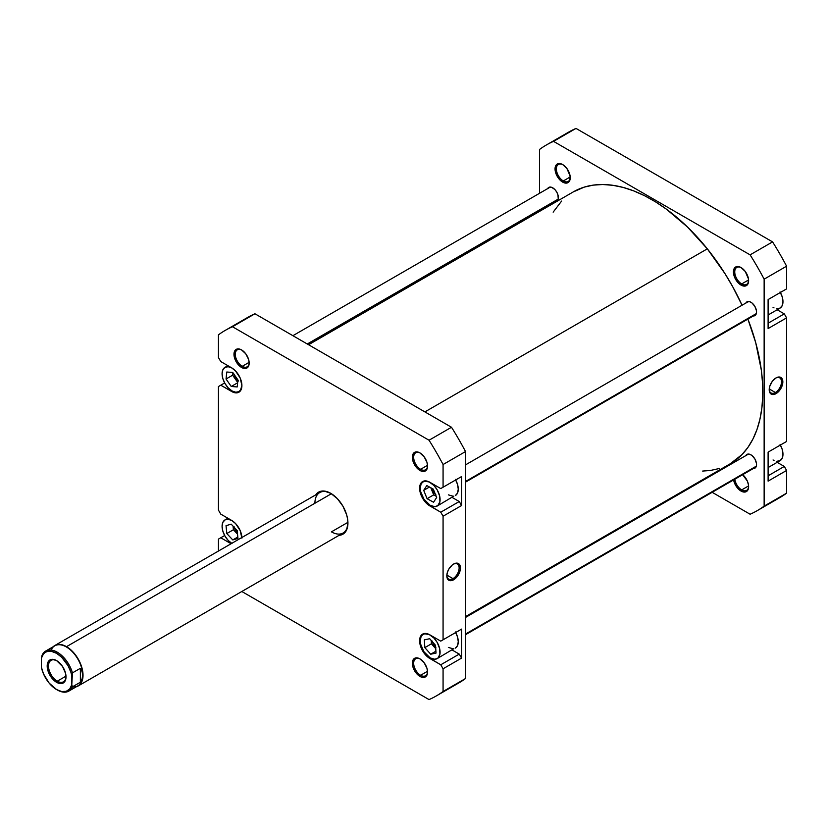 <?xml version="1.0" encoding="UTF-8"?>
<svg xmlns="http://www.w3.org/2000/svg" width="828" height="828" viewBox="0 0 828 828"><rect width="100%" height="100%" fill="white"/><g stroke="black" fill="none" stroke-linecap="round" stroke-linejoin="round"><path stroke-width="1.24" d="M241.9 385.393A14.014 8.094 60 0 1 239.002 391.613A14.014 8.094 60 0 1 231.995 390.919L235.783 392.244L239.002 391.613L241.145 389.15L241.9 385.206M430.187 635.035L430.187 635.035A14.014 8.094 60 0 1 439.337 647.382A14.014 8.094 60 0 1 437.194 658.612A14.014 8.094 60 0 1 430.187 657.918L434.855 659.264L437.846 658.156L439.906 654.317L439.668 648.624L437.194 642.424L433.975 638.088L429.214 634.527L424.681 633.782L422.528 634.797L421.028 636.804L420.272 640.748L420.707 644.319L423.895 651.688L430.187 657.918A14.014 8.094 60 0 1 421.028 645.571A14.014 8.094 60 0 1 423.18 634.341A14.014 8.094 60 0 1 430.187 635.035L430.187 635.035M455.359 631.94L457.511 636.887L458.267 641.71L457.511 645.654L455.359 648.117A14.014 8.094 -120 0 0 455.679 632.52M430.187 482.465L430.187 482.465A14.014 8.094 60 0 1 439.337 494.813A14.014 8.094 60 0 1 437.194 506.043A14.014 8.094 60 0 1 430.187 505.349L434.855 506.695L437.846 505.587L439.906 501.747L439.668 496.055L437.194 489.855L433.975 485.518L429.214 481.958L424.681 481.213L422.528 482.227L421.028 484.245L420.272 488.189L420.707 491.749L423.895 499.118L430.187 505.349A14.014 8.094 60 0 1 421.028 493.002A14.014 8.094 60 0 1 423.18 481.772A14.014 8.094 60 0 1 430.187 482.465L430.187 482.465M455.359 479.371L457.511 484.328L458.267 489.141L457.511 493.084L455.359 495.558A14.014 8.094 -120 0 0 455.679 479.95M420.282 453.102A9.812 5.661 -120 0 0 413.669 457.48A9.812 5.661 -120 0 0 420.603 469.3L419.941 470.449A10.743 6.2 60 0 1 412.344 457.294A10.743 6.2 60 0 1 419.941 452.906L417.043 451.891L413.627 453.154L412.344 457.294L412.924 460.979L414.569 464.777L418.461 469.424L421.431 471.132L424.164 471.411L426.969 469.083L427.548 466.06L426.969 462.376L424.164 456.818L419.941 452.906A10.743 6.2 60 0 1 427.548 466.06A10.743 6.2 60 0 1 419.941 470.449L420.603 469.3A9.812 5.661 60 0 1 414.197 460.658A9.812 5.661 60 0 1 415.697 452.802A9.812 5.661 60 0 1 420.282 453.102M420.282 659.078A9.812 5.661 -120 0 0 413.669 663.445A9.812 5.661 -120 0 0 420.603 675.275L419.941 676.414A10.743 6.2 60 0 1 412.344 663.259A10.743 6.2 60 0 1 419.941 658.871L417.043 657.856L413.627 659.119L412.344 663.259L412.924 666.944L414.569 670.742L418.461 675.389L421.431 677.107L424.164 677.376L426.969 675.048L427.548 672.025L426.969 668.341L424.164 662.783L419.941 658.871A10.743 6.2 60 0 1 427.548 672.025A10.743 6.2 60 0 1 419.941 676.414L420.603 675.275A9.812 5.661 60 0 1 414.197 666.623A9.812 5.661 60 0 1 415.697 658.767A9.812 5.661 60 0 1 420.282 659.078M241.911 350.12A9.812 5.661 -120 0 0 235.297 354.498A9.812 5.661 -120 0 0 242.231 366.318L241.569 367.466A10.743 6.2 60 0 1 233.972 354.312A10.743 6.2 60 0 1 241.569 349.923L238.671 348.909L236.197 349.385L234.117 352.676L234.117 356.102L236.197 361.795L238.671 365.117L241.569 367.466L245.792 368.429L248.597 366.1L249.166 363.078L248.597 359.393L245.792 353.835L241.569 349.923A10.743 6.2 60 0 1 249.166 363.078A10.743 6.2 60 0 1 241.569 367.466L242.231 366.318A9.812 5.661 60 0 1 235.825 357.675A9.812 5.661 60 0 1 237.326 349.82A9.812 5.661 60 0 1 241.911 350.12M54.824 645.509A23.36 13.486 60 0 1 66.509 646.668L66.509 646.668A23.36 13.486 60 0 1 81.765 667.244A23.36 13.486 60 0 1 78.184 685.967A23.36 13.486 60 0 1 76.414 686.712A23.36 13.486 -120 0 0 82.169 668.745A23.36 13.486 -120 0 0 66.509 646.668L331.407 493.726L66.509 646.668A23.36 13.486 -120 0 0 53.292 646.658A23.36 13.486 60 0 1 54.824 645.509L319.743 492.556A23.36 13.486 60 0 1 331.096 493.529A23.36 13.486 -120 0 0 314.909 503.248M315.747 494.865A24.291 14.024 60 0 1 330.755 493.333L324.183 491.045L321.212 491.17L318.614 492.132L315.747 494.865M452.978 578.627A8.704 5.02 120 0 0 459.126 568.163A8.704 5.02 120 0 0 453.299 564.241A8.704 5.02 -60 0 1 457.325 563.992A8.704 5.02 -60 0 1 458.66 570.958A8.704 5.02 -60 0 1 452.978 578.627L446.851 575.098L452.978 578.627A8.704 5.02 -60 0 1 448.631 579.062A8.704 5.02 -60 0 1 446.83 575.439A8.704 5.02 120 0 0 452.978 578.627L453.64 579.776L452.978 578.627M453.64 564.034A9.636 5.568 -60 0 1 460.451 567.967A9.636 5.568 -60 0 1 453.64 579.776L457.429 576.267L460.327 569.581L459.933 565.255L457.429 563.175L454.965 563.423L452.305 564.955L448.817 569.126L447.337 572.531L446.82 575.843L447.969 579.548L451.032 580.687L453.64 579.776A9.636 5.568 -60 0 1 446.82 575.843A9.636 5.568 -60 0 1 453.64 564.034L453.64 564.034M427.517 465.315L420.603 469.3L427.517 465.315M427.517 671.28L420.603 675.275L427.517 671.28M249.145 362.333L242.231 366.318L249.145 362.333M347.926 522.333L331.417 531.855L347.926 522.333M435.435 494.409A6.541 3.778 60 0 1 432.268 488.561M435.652 647.175A6.541 3.778 60 0 1 432.402 641.783M237.388 532.694A6.541 3.778 60 0 1 234.21 527.364M237.884 380.528A6.541 3.778 60 0 1 234.138 374.473M452.129 649.99L459.25 654.099L461.569 658.105L461.569 629.114L440.755 641.131L429.856 634.838L425.934 633.482L424.164 633.544L421.338 635.179L419.817 638.564L420.396 645.726L424.164 653.209L427.859 657.111L440.755 664.78L443.073 668.786L443.073 691.494A211.057 121.851 60 0 1 429.039 699.588L241.807 591.492L429.039 699.588A211.057 121.851 60 0 0 436.284 695.944A211.057 121.851 60 0 0 443.073 691.494L443.073 668.786L461.569 658.105L461.569 629.114L440.755 641.131L461.569 629.114L443.073 639.796L443.073 516.217L443.073 639.796L440.755 641.131L429.856 634.838A14.48 8.363 60 0 0 422.611 634.124A14.48 8.363 60 0 0 420.396 645.726A14.48 8.363 60 0 0 429.856 658.488L430.519 658.105L429.856 658.488L440.755 664.78L459.25 654.099L440.755 664.78L443.073 668.786L461.569 658.105L459.25 654.099L452.129 649.99M437.194 658.612L453.858 648.676M453.019 648.769L448.352 647.424M452.129 497.421L459.25 501.53L461.569 505.535L461.569 476.555L440.755 488.561L429.856 482.269L425.934 480.913L422.611 481.554L420.396 484.111L419.62 488.189L420.396 493.157L424.164 500.64L427.859 504.542L440.755 512.211L443.073 516.217L461.569 505.535L461.569 476.555L440.755 488.561L461.569 476.555L443.073 487.226L443.073 464.529L443.073 487.226L440.755 488.561L429.856 482.269A14.48 8.363 60 0 0 422.611 481.554A14.48 8.363 60 0 0 420.396 493.157A14.48 8.363 60 0 0 429.856 505.918L430.519 505.535L429.856 505.918L440.755 512.211L459.25 501.53L440.755 512.211L443.073 516.217L461.569 505.535L459.25 501.53L452.129 497.421M437.194 506.043L453.858 496.107M453.019 496.21L448.352 494.854M241.9 538.148L240.182 530.582L235.587 523.575L231.664 520.419L220.766 514.126L218.447 510.12L218.447 386.541L220.766 385.206L233.662 392.42L237.357 392.782L240.182 391.158L241.9 385.579L240.182 378.013L235.587 371.006L231.664 367.849L220.766 361.557L218.447 357.551L218.447 334.843A211.057 121.851 60 0 1 232.482 326.739L429.039 440.227A211.057 121.851 60 0 1 443.073 464.529L465.533 451.56A211.057 121.851 -120 0 0 451.498 427.258L254.941 313.771A211.057 121.851 -120 0 0 241.124 321.719M218.447 551.034L218.447 539.111L220.766 537.776L231.095 543.737L220.766 537.776L224.667 535.519L218.447 539.111L218.447 551.034M339.097 535.323L342.906 534.205L346.632 529.92L347.936 523.089L347.605 519.021L346.632 514.737L342.906 506.156L337.338 498.642L330.755 493.333A24.291 14.024 60 0 1 347.936 523.089A24.291 14.024 60 0 1 339.097 535.323M436.284 695.944L458.743 682.976A211.057 121.851 -120 0 0 465.533 678.525L465.533 451.56L465.533 678.525L443.073 691.494L465.533 678.525A211.057 121.851 -120 0 1 451.498 686.629M451.498 427.258L254.941 313.771L232.482 326.739L429.039 440.227L451.498 427.258L429.039 440.227A211.057 121.851 60 0 1 443.073 464.529L465.533 451.56A211.057 121.851 -120 0 0 451.498 427.258M241.89 537.507A14.48 8.363 60 0 0 231.664 520.419L220.766 514.126L218.447 510.12L218.447 386.541L224.667 382.95L220.766 385.206L231.664 391.499L232.326 391.106L231.664 391.499A14.48 8.363 60 0 0 238.909 392.213L238.909 392.213A14.48 8.363 60 0 0 241.124 380.611A14.48 8.363 60 0 0 231.664 367.849L220.766 361.557L218.447 357.551L218.447 334.843A211.057 121.851 60 0 1 225.237 330.393A211.057 121.851 60 0 1 232.482 326.739L254.941 313.771A211.057 121.851 -120 0 0 247.696 317.424L225.237 330.393M347.936 522.696A23.36 13.486 60 0 1 343.102 533.015A23.36 13.486 60 0 1 331.417 531.855A23.36 13.486 -120 0 0 347.936 522.696M249.166 362.685A9.812 5.661 60 0 1 247.137 366.804A9.812 5.661 60 0 1 242.231 366.318A9.812 5.661 -120 0 0 249.166 362.685M427.538 671.632A9.812 5.661 60 0 1 425.509 675.762A9.812 5.661 60 0 1 420.603 675.275A9.812 5.661 -120 0 0 427.538 671.632M427.538 465.667A9.812 5.661 60 0 1 425.509 469.786A9.812 5.661 60 0 1 420.603 469.3A9.812 5.661 -120 0 0 427.538 465.667M433.561 502.244L427.082 498.694L423.708 490.352L426.803 485.56L433.292 489.12L436.666 497.462L433.561 502.244L427.082 498.694L433.686 494.875L436.17 496.241L433.686 494.875L427.082 498.694L423.708 490.352L429.463 487.019L423.708 490.352L426.803 485.56L433.292 489.12L436.666 497.462L433.561 502.244M424.836 647.62L424.34 639.868L429.691 638.719L435.538 645.333L436.035 653.085L430.684 654.223L424.836 647.62L424.34 639.868L429.691 638.719L435.538 645.333L436.035 653.085L430.684 654.223L435.911 651.212L430.684 654.223L424.836 647.62L431.44 643.801L424.836 647.62M231.995 520.605L228.197 519.291L224.988 519.912L222.835 522.385L222.08 526.329L222.835 531.141L224.988 536.099L228.197 540.436L231.995 543.489M232.771 539.928L226.81 533.553L226.034 525.666L231.209 524.165L237.181 530.541L237.957 538.428L232.771 539.928L226.81 533.553L233.413 529.744L237.532 534.143L233.413 529.744L226.81 533.553L226.034 525.666L231.209 524.165L237.181 530.541L237.957 538.428L232.771 539.928L237.822 537.02L232.771 539.928M231.757 543.354A14.014 8.094 60 0 1 222.794 530.996A14.014 8.094 60 0 1 224.988 519.912A14.014 8.094 60 0 1 231.83 520.512M231.995 368.036L228.197 366.721L224.988 367.342L222.835 369.816L222.08 373.759L222.835 378.572L224.988 383.53L228.197 387.866L231.995 390.919A14.014 8.094 60 0 1 222.835 378.572A14.014 8.094 60 0 1 224.988 367.342A14.014 8.094 60 0 1 231.83 367.942M231.24 386.479L226.044 379.007L226.789 372.01L232.751 372.476L237.946 379.948L237.191 386.955L231.24 386.479L226.044 379.007L232.647 375.198L237.677 382.432L232.647 375.198L226.044 379.007L226.789 372.01L232.751 372.476L237.946 379.948L237.191 386.955L231.24 386.479L237.646 382.784L231.24 386.479M430.808 487.764L433.686 494.875L430.808 487.764M435.89 494.813L433.52 491.977L432.257 488.51M431.233 640.458L431.44 643.801L435.745 648.676L431.44 643.801L431.233 640.458M435.89 647.372L433.52 644.546L432.257 641.079M233.061 526.142L233.413 529.744L233.061 526.142M237.698 532.953L235.328 530.127L234.065 526.66M232.916 372.714L232.647 375.198L232.916 372.714M238.599 381.004L235.328 377.558L234.065 374.09M573.266 191.92L584.257 187.118L593.21 185.13L602.732 184.52L612.73 185.286L623.101 187.418L633.741 190.916L644.567 195.718L655.455 201.804L666.312 209.101L687.499 227.038L707.319 248.845L424.899 411.899L707.319 248.845L725.007 273.685L732.832 286.954L742.043 305.232A156.958 90.625 -120 0 0 707.319 248.845A156.958 90.625 -120 0 0 573.349 191.868L308.575 344.738M465.533 616.601L730.306 463.732A156.958 90.625 -120 0 0 747.901 319.101L755.705 342.616L761.336 370.137L762.578 383.354L762.754 396.032L761.863 408.049L759.918 419.299L756.927 429.66L752.931 439.047L747.953 447.368L742.054 454.531L730.224 463.784M553.156 212.154L561.612 201.069M719.397 468.482L710.445 470.47L702.641 471.07M780.069 291.901L782.212 296.859L782.967 301.671L782.212 305.615L780.069 308.088A14.014 8.094 -120 0 0 780.39 292.481M780.069 444.47L782.212 449.428L782.967 454.241L782.212 458.184L780.069 460.658A14.014 8.094 -120 0 0 780.39 445.05M733.567 479.681L736.796 487.133L741.019 491.045L741.681 489.907A9.812 5.661 -120 0 0 748.605 486.264A9.812 5.661 60 0 1 746.577 490.393A9.812 5.661 60 0 1 741.681 489.907L748.584 485.912L741.681 489.907A9.812 5.661 60 0 1 734.829 479.215A9.812 5.661 -120 0 0 741.681 489.907L741.019 491.045A10.743 6.2 60 0 1 733.608 479.929M741.35 267.734A9.812 5.661 -120 0 0 734.746 272.112A9.812 5.661 -120 0 0 741.681 283.932L741.019 285.08A10.743 6.2 60 0 1 733.422 271.926A10.743 6.2 60 0 1 741.019 267.537L738.11 266.523L734.695 267.786L733.567 270.29L733.567 273.716L734.695 277.535L738.11 282.731L741.019 285.08L745.241 286.043L748.036 283.714L748.471 278.901L745.241 271.449L741.019 267.537A10.743 6.2 60 0 1 748.615 280.692A10.743 6.2 60 0 1 741.019 285.08L741.681 283.932A9.812 5.661 60 0 1 735.264 275.289A9.812 5.661 60 0 1 736.775 267.434A9.812 5.661 60 0 1 741.35 267.734M562.978 164.751A9.812 5.661 -120 0 0 556.375 169.129A9.812 5.661 -120 0 0 563.309 180.949L562.647 182.098A10.743 6.2 60 0 1 555.05 168.943A10.743 6.2 60 0 1 562.647 164.555L559.738 163.54L556.323 164.803L555.195 167.308L555.195 170.734L556.323 174.553L559.738 179.748L562.647 182.098L566.87 183.06L569.664 180.732L570.099 175.919L566.87 168.467L562.647 164.555A10.743 6.2 60 0 1 570.244 177.709A10.743 6.2 60 0 1 562.647 182.098L563.309 180.949A9.812 5.661 60 0 1 556.892 172.307A9.812 5.661 60 0 1 558.403 164.451A9.812 5.661 60 0 1 562.978 164.751M769.222 389.315A8.704 5.02 120 0 0 775.37 392.503L776.033 393.642A9.636 5.568 -60 0 1 769.212 389.709A9.636 5.568 -60 0 1 776.033 377.91L772.245 381.418L769.73 386.397L769.73 392.42L772.245 394.501L774.697 394.263L778.641 391.541L780.845 388.56L782.719 383.447L782.719 380.383L781.694 378.127L778.641 376.999L776.033 377.91A9.636 5.568 -60 0 1 782.843 381.843A9.636 5.568 -60 0 1 776.033 393.642L775.37 392.503A8.704 5.02 -60 0 1 771.013 392.927A8.704 5.02 -60 0 1 769.222 389.315M769.243 388.963L775.37 392.503L769.243 388.963M748.584 279.947L741.681 283.932L748.584 279.947M570.213 176.964L563.309 180.949L570.213 176.964M745.842 303.027A7.938 4.585 60 0 1 746.959 301.847A7.938 4.585 60 0 1 750.924 302.241A7.938 4.585 60 0 1 756.109 309.237A7.938 4.585 60 0 1 754.898 315.603A7.938 4.585 60 0 1 753.325 315.975M745.842 455.597A7.938 4.585 60 0 1 746.959 454.417A7.938 4.585 60 0 1 750.924 454.81A7.938 4.585 60 0 1 756.109 461.807A7.938 4.585 60 0 1 754.898 468.172A7.938 4.585 60 0 1 753.325 468.544M547.66 188.608A7.938 4.585 60 0 1 548.767 187.428A7.938 4.585 60 0 1 552.731 187.821A7.938 4.585 60 0 1 557.927 194.818A7.938 4.585 60 0 1 556.706 201.183A7.938 4.585 60 0 1 555.133 201.556M546.304 145.024L568.764 132.056A211.057 121.851 -120 0 1 576.009 128.412L553.549 141.371L576.009 128.412L772.576 241.89L750.106 254.858L553.549 141.371A211.057 121.851 60 0 0 546.304 145.024A211.057 121.851 60 0 0 539.525 149.475L539.525 193.297L539.525 149.475A211.057 121.851 60 0 1 553.549 141.371L750.106 254.858A211.057 121.851 60 0 1 764.14 279.16L786.6 266.192L786.6 288.889L768.105 299.57L768.105 328.561L786.6 317.88L784.292 313.874L777.161 309.765L784.292 313.874L768.105 323.22L784.292 313.874L786.6 317.88L786.6 441.459L786.6 317.88L768.105 328.561L768.105 299.57L786.6 288.889L786.6 266.192A211.057 121.851 -120 0 0 772.576 241.89L576.009 128.412A211.057 121.851 -120 0 0 562.191 136.351M768.105 452.14L768.105 481.13L786.6 470.449L784.292 466.443L777.161 462.334L784.292 466.443L768.105 475.789L784.292 466.443L786.6 470.449L786.6 493.157L786.6 470.449L768.105 481.13L768.105 452.14L786.6 441.459L768.105 452.14M772.576 501.261A211.057 121.851 -120 0 0 786.6 493.157L764.14 506.125A211.057 121.851 60 0 1 750.106 514.229L712.152 492.308L750.106 514.229A211.057 121.851 60 0 0 757.361 510.576A211.057 121.851 60 0 0 764.14 506.125L764.14 279.16L764.14 506.125L786.6 493.157A211.057 121.851 -120 0 1 779.821 497.607L757.361 510.576M697.207 483.676L696.483 483.262L697.207 483.676M539.525 211.399L539.525 210.56L539.525 211.399M742.685 474.682A10.743 6.2 60 0 1 748.615 486.657A10.743 6.2 60 0 1 741.019 491.045L743.927 492.06L746.39 491.584L748.471 488.292L748.471 484.866L747.332 481.047L742.499 474.527M554.884 201.535L556.706 201.183L558.238 198.751L557.927 194.818L556.706 192.013L554.884 189.55L551.634 187.314L549.616 187.107L547.546 188.825M753.076 315.954L754.898 315.603L756.43 313.17L756.43 310.645L754.898 306.432L752.021 302.996L749.826 301.734L746.959 301.847L745.738 303.255M753.076 468.524L754.898 468.172L756.43 465.74L756.43 463.214L754.898 459.002L752.021 455.566L749.826 454.303L746.959 454.417L745.738 455.824M570.233 177.316A9.812 5.661 60 0 1 568.205 181.435A9.812 5.661 60 0 1 563.309 180.949A9.812 5.661 -120 0 0 570.233 177.316M748.605 280.299A9.812 5.661 60 0 1 746.577 284.418A9.812 5.661 60 0 1 741.681 283.932A9.812 5.661 -120 0 0 748.605 280.299M750.106 254.858A211.057 121.851 60 0 1 764.14 279.16L786.6 266.192A211.057 121.851 -120 0 0 772.576 241.89L750.106 254.858M775.691 378.117A8.704 5.02 -60 0 1 779.717 377.858A8.704 5.02 -60 0 1 781.052 384.834A8.704 5.02 -60 0 1 775.37 392.503A8.704 5.02 120 0 0 781.518 382.029A8.704 5.02 120 0 0 775.691 378.117M784.292 290.224L768.105 299.57L784.292 290.224M768.105 467.561L780.069 460.658L776.85 461.279M774.025 460.471L773.052 459.964M768.105 314.992L780.069 308.088L776.85 308.709M774.025 307.902L773.052 307.395M51.16 650.032A23.122 13.351 60 0 1 66.343 646.947A23.122 13.351 60 0 1 82.686 675.265L82.107 671.715L80.378 668.299L72.45 672.874L71.788 675.71A22.19 12.813 60 0 0 56.594 653.333L57.256 652.195A23.122 13.351 60 0 1 72.45 672.874A23.122 13.351 -120 0 0 57.256 652.195A23.122 13.351 60 0 0 45.695 651.046A23.122 13.351 60 0 0 42.062 655.331L41.4 658.167A22.19 12.813 60 0 1 56.594 653.333L57.256 652.195A23.122 13.351 -120 0 0 42.062 655.331L41.4 658.167L43.48 653.934L45.074 652.505L46.979 651.584L51.512 651.377L56.594 653.333L61.676 657.246L68.113 665.805L70.939 672.408L71.788 675.71L71.788 684.746L69.707 688.979L66.209 691.328L61.676 691.535L56.594 689.569L49.152 683.1L43.48 673.837L41.4 667.202L41.4 658.167L41.4 667.202A22.19 12.813 60 0 0 56.594 689.569A22.19 12.813 60 0 0 71.788 684.746L72.45 672.874L80.378 668.299L80.378 682.241L72.45 686.816L71.788 684.746L72.45 686.816A23.122 13.351 60 0 1 68.817 691.101A23.122 13.351 60 0 1 57.256 689.952A23.122 13.351 -120 0 0 72.45 686.816L80.378 682.241L80.378 668.299L82.107 671.715L82.686 675.265A23.122 13.351 60 0 1 72.429 686.867M56.935 660.785A12.379 7.152 -120 0 0 48.5 666.209A12.379 7.152 -120 0 0 57.256 681.185L56.594 682.324A13.31 7.69 60 0 1 47.186 666.022A13.31 7.69 60 0 1 56.594 660.589L52.154 659.305L49.318 660.361L47.362 664.004L47.589 669.407L49.939 675.296L53.861 680.285L57.515 682.81L61.821 683.514L63.87 682.551L65.288 680.637L66.012 676.89L65.598 673.506L62.566 666.499L56.594 660.589A13.31 7.69 60 0 1 66.012 676.89A13.31 7.69 60 0 1 56.594 682.324L57.256 681.185A12.379 7.152 60 0 1 49.173 670.276A12.379 7.152 60 0 1 51.067 660.351A12.379 7.152 60 0 1 56.935 660.785M65.992 676.145L57.256 681.185L65.992 676.145M68.817 691.101L77.904 685.853A23.122 13.351 -120 0 0 82.686 675.265L82.107 678.815L80.378 682.241L82.107 678.815L82.686 675.265A23.122 13.351 -120 0 0 66.343 646.947A23.122 13.351 -120 0 0 54.783 645.809L45.695 651.046M66.002 676.497A12.379 7.152 60 0 1 63.445 681.796A12.379 7.152 60 0 1 57.256 681.185A12.379 7.152 -120 0 0 66.002 676.497M56.925 689.755A23.122 13.351 -120 0 0 57.256 689.952L56.594 689.569M307.281 343.993L558.144 199.155L307.281 343.993M465.533 634.041L756.337 466.143L465.533 634.041M465.533 481.472L756.337 313.574L465.533 481.472M240.493 390.754L239.002 391.613M331.417 493.716L330.755 493.333M249.166 362.312L249.166 363.078M427.548 671.27L427.548 672.025M427.548 465.295L427.548 466.06M424.671 480.902L423.18 481.772M424.671 633.472L423.18 634.341M227.886 518.235L224.988 519.912M227.886 365.666L224.988 367.342M570.244 176.944L570.244 177.709M748.615 279.926L748.615 280.692M748.615 485.901L748.615 486.657M78.184 685.967L343.102 533.015M550.341 187.056L292.895 335.692M557.813 200.003L307.84 344.324M748.533 454.044L465.533 617.44M756.005 466.992L465.533 634.703M748.533 301.485L465.533 464.87M756.005 314.423L465.533 482.134"/></g></svg>
